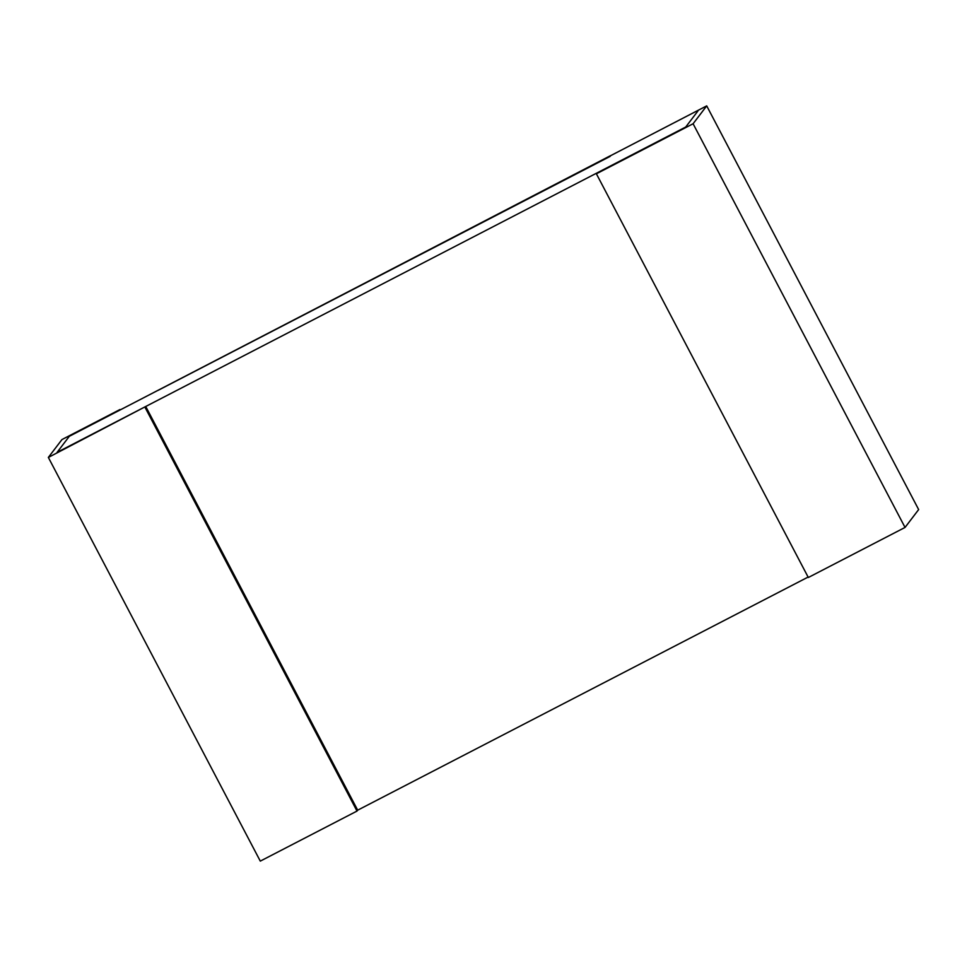 <?xml version="1.0" encoding="UTF-8"?>
<svg xmlns="http://www.w3.org/2000/svg" width="967" height="967" viewBox="0 0 967 967"><rect width="100%" height="100%" fill="white"/><g stroke="black" fill="none" stroke-linecap="round" stroke-linejoin="round"><path stroke-width="1.45" d="M697.969 110.939L685.724 127.028L57.089 452.363L69.334 436.286L706.708 105.874L693.097 123.752L596.385 173.794L685.724 127.028L697.969 110.939M808.11 577.069L357.681 810.177L145.739 406.491L57.089 452.363L69.334 436.286L119.981 409.524L61.961 439.562L48.35 457.427L145.739 406.491M609.996 155.929L157.996 390.402L610.213 156.352M706.708 105.874L918.65 509.573L905.039 527.438L808.327 577.492L596.385 173.794M905.039 527.438L693.097 123.752M48.35 457.427L260.292 861.126L357.004 811.071L145.062 407.385M357.004 811.071L357.681 810.177"/></g></svg>
